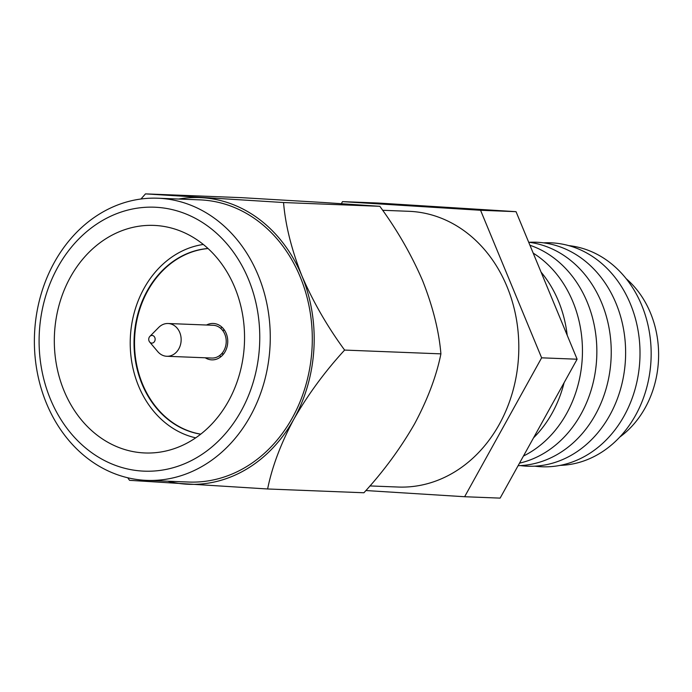 <?xml version="1.0" encoding="UTF-8"?>
<svg xmlns="http://www.w3.org/2000/svg" width="692" height="692" viewBox="0 0 692 692"><rect width="100%" height="100%" fill="white"/><g stroke="black" fill="none" stroke-linecap="round" stroke-linejoin="round"><path stroke-width="1.04" d="M241.11 411.091A132.085 110.296 -87.7 0 0 210.826 228.429A132.085 110.296 -87.7 0 0 57.756 267.276A132.085 110.296 -87.7 0 0 88.04 449.938A132.085 110.296 -87.7 0 0 241.11 411.091M54.322 262.424A141.194 117.908 92.3 0 1 157.871 198.215A141.194 117.908 92.3 0 1 257.649 273.98A141.194 117.908 92.3 0 1 250.322 416.169A141.194 117.908 92.3 0 1 146.773 480.386A141.194 117.908 92.3 0 1 46.995 404.612A141.194 117.908 92.3 0 1 54.322 262.424M205.256 357.79A18.217 15.215 -87.7 0 0 211.813 359.866A18.217 15.215 -87.7 0 0 225.177 351.579A18.217 15.215 -87.7 0 0 226.12 333.233A18.217 15.215 -87.7 0 0 213.24 323.458A18.217 15.215 -87.7 0 0 206.545 325.015M195.706 437.846A97.927 81.777 92.3 0 1 144.057 288.33A97.927 81.777 92.3 0 1 203.31 244.458M70.394 277.189A113.869 95.089 -87.7 0 0 64.494 391.862A113.869 95.089 -87.7 0 0 144.957 452.966A113.869 95.089 -87.7 0 0 228.464 401.178A113.869 95.089 -87.7 0 0 234.372 286.505A113.869 95.089 -87.7 0 0 153.901 225.402A113.869 95.089 -87.7 0 0 70.394 277.189M146.773 480.386L188.804 482.039A141.194 117.908 -87.7 0 0 292.353 417.821A141.194 117.908 -87.7 0 0 299.679 275.632A141.194 117.908 -87.7 0 0 199.901 199.867L157.871 198.215M208.007 248.497A93.368 77.971 -87.7 0 0 147.223 290.813A93.368 77.971 -87.7 0 0 200.697 434.187M208.067 248.558A93.368 77.971 -87.7 0 0 147.716 290.83A93.368 77.971 -87.7 0 0 200.766 434.135M178.744 199.028A143.452 119.794 92.3 0 1 202.315 197.722A143.452 119.794 92.3 0 1 301.885 275.823A143.452 119.794 92.3 0 1 293.927 419.049A143.452 119.794 92.3 0 1 186.39 484.175A143.452 119.794 92.3 0 1 167.646 481.199M283.547 202.531L379.83 206.311L323 202.471L241.767 197.67L145.484 193.881L283.547 202.531C285.433 225.203 291.54 249.63 301.885 275.823C313.078 301.755 327.316 326.503 344.616 350.074L440.908 353.863C439.022 331.191 432.907 306.764 422.57 280.571C411.377 254.639 397.13 229.891 379.83 206.311M140.952 199.002L145.484 193.881M344.616 350.074C324.929 371.526 308.026 394.518 293.927 419.049C280.805 443.624 272.043 466.927 267.622 488.976L129.56 480.326L127.735 477.765M267.622 488.976L363.914 492.765C383.61 471.313 400.504 448.329 414.603 423.798C427.725 399.223 436.488 375.912 440.908 353.863M220.921 356.709A16.4 13.693 92.3 0 1 219.926 356.008A16.4 13.693 92.3 0 1 219.502 355.653M149.887 336.373L158.693 327.446A16.4 13.693 92.3 0 1 168.104 323.51A16.4 13.693 92.3 0 1 175.076 326.14A16.4 13.693 92.3 0 1 180.465 344.806A16.4 13.693 92.3 0 1 166.815 356.276A16.4 13.693 92.3 0 1 159.835 353.638A16.4 13.693 92.3 0 1 157.741 351.614L149.662 342.021A3.832 3.2 92.3 0 1 149.887 336.373A3.832 3.2 92.3 0 1 153.719 336.07A3.832 3.2 92.3 0 1 154.593 341.372A3.832 3.2 92.3 0 1 150.155 342.497A3.832 3.2 92.3 0 1 149.662 342.021M168.104 323.51L213.171 325.283A16.4 13.693 92.3 0 1 220.151 327.913A16.4 13.693 92.3 0 1 225.531 346.58A16.4 13.693 92.3 0 1 211.882 358.049L166.815 356.276M220.575 328.267A16.4 13.693 92.3 0 1 222.08 327.325M369.926 485.931L398.142 487.038A137.968 115.218 -87.7 0 0 499.321 424.291A137.968 115.218 -87.7 0 0 506.483 285.346A137.968 115.218 -87.7 0 0 408.981 211.311L382.633 210.273M564.084 382.728A112.069 93.584 92.3 0 1 552.225 412.977A112.069 93.584 92.3 0 1 533.523 437.854M533.195 253.116A112.069 93.584 92.3 0 1 566.618 413.539A112.069 93.584 92.3 0 1 523.455 456.028M529.951 245.262A112.069 93.584 92.3 0 1 581.012 414.11A112.069 93.584 92.3 0 1 519.51 463.147M528.688 242.226A112.069 93.584 92.3 0 1 595.397 414.672A112.069 93.584 92.3 0 1 518.1 465.69M529.198 242.287A112.069 93.584 92.3 0 1 613.925 298.589A112.069 93.584 92.3 0 1 609.79 415.243A112.069 93.584 92.3 0 1 520.419 465.595M543.592 242.857A112.069 93.584 92.3 0 1 628.31 299.16A112.069 93.584 92.3 0 1 624.184 415.805A112.069 93.584 92.3 0 1 534.812 466.166M568.72 245.608A110.158 91.993 92.3 0 1 635.593 415.261A110.158 91.993 92.3 0 1 560.079 465.387M626.061 278.573A95.038 79.364 92.3 0 1 645.186 407.822A95.038 79.364 92.3 0 1 619.833 437.024M341.372 203.647L342.488 201.623L377.979 203.024L516.042 211.674L577.119 359.217L500.126 498.119L464.635 496.726L365.886 490.542M342.488 201.623L480.559 210.273L541.628 357.825L464.635 496.726M541.066 272.12A112.069 93.584 92.3 0 1 567.198 335.265M541.628 357.825L577.119 359.217M480.559 210.273L516.042 211.674M221.527 353.872L223.611 353.949M222.452 330.205L224.545 330.283"/></g></svg>
